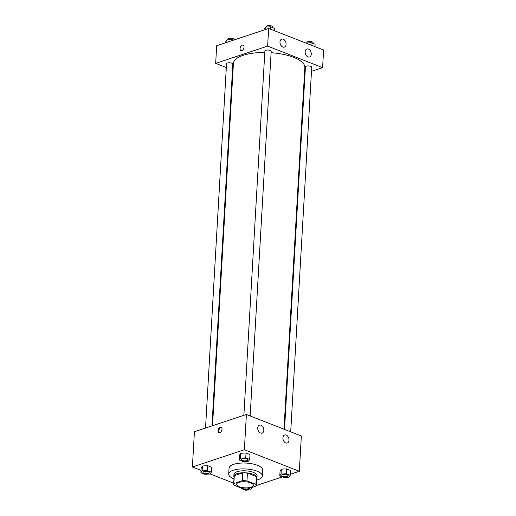 <?xml version="1.0" encoding="UTF-8"?>
<svg xmlns="http://www.w3.org/2000/svg" width="516" height="516" viewBox="0 0 516 516"><rect width="100%" height="100%" fill="white"/><g stroke="black" fill="none" stroke-linecap="round" stroke-linejoin="round"><path stroke-width="0.77" d="M238.844 482.415A8.417 3.032 3.3 0 1 248.138 482.157A8.417 3.032 3.3 0 1 253.356 485.292A8.417 3.032 3.3 0 1 244.778 487.839A8.417 3.032 3.3 0 1 236.547 484.324A8.417 3.032 3.3 0 1 238.844 482.415M233.974 485.214L242.933 488.723A11.3 4.076 3.3 0 0 247.583 488.91L256.059 486.098A11.3 4.076 3.3 0 0 256.233 485.459A11.3 4.076 3.3 0 0 255.923 484.408L246.97 480.899A11.3 4.076 3.3 0 0 242.32 480.712L233.845 483.524A11.3 4.076 3.3 0 0 233.664 484.156A11.3 4.076 3.3 0 0 233.974 485.214M255.923 484.408L256.381 476.571L247.422 473.062L246.97 480.899M242.32 480.712L242.772 472.875L234.296 475.688L233.845 483.524M242.772 472.875A11.3 4.076 3.3 0 1 247.422 473.062M256.381 476.571A11.3 4.076 3.3 0 1 256.684 477.623L256.233 485.459M233.664 484.156L234.122 476.32A11.3 4.076 3.3 0 1 234.296 475.688M256.633 478.519A11.571 4.173 -176.7 0 0 256.955 477.635A11.571 4.173 -176.7 0 0 253.343 474.333A11.571 4.173 -176.7 0 0 240.946 472.895A11.571 4.173 -176.7 0 0 233.851 476.307A11.571 4.173 -176.7 0 0 234.07 477.216M233.851 476.307L233.961 474.346A11.571 4.173 3.3 0 1 237.121 471.721A11.571 4.173 3.3 0 1 253.459 472.379A11.571 4.173 3.3 0 1 257.071 475.681L256.955 477.635M233.974 478.848A16.835 6.063 3.3 0 1 228.711 474.043A16.835 6.063 3.3 0 1 233.303 470.224A16.835 6.063 3.3 0 1 251.892 469.715A16.835 6.063 3.3 0 1 262.322 475.984A16.835 6.063 3.3 0 1 256.542 480.151M228.711 474.043L229.052 468.167A16.835 6.063 3.3 0 1 233.645 464.348A16.835 6.063 3.3 0 1 252.234 463.832A16.835 6.063 3.3 0 1 262.657 470.102L262.322 475.984M290.308 474.268L299.319 471.276L244.365 449.739L192.391 466.993L201.034 470.379M210.135 473.946L233.722 483.195M256.22 485.582L282.336 476.913M249.705 459.421L249.989 454.525L246.022 452.971L240.791 453.267L239.527 455.125L239.243 460.02L243.21 461.575L248.441 461.278L249.705 459.421L245.739 457.866L240.508 458.169L239.243 460.02M290.244 475.313L290.527 470.411L286.561 468.857L281.33 469.16L280.065 471.018L279.782 475.913L283.748 477.468L288.979 477.171L290.244 475.313L286.283 473.759L281.052 474.062L279.782 475.913M211.36 472.153L211.644 467.251L207.677 465.696L202.446 466L201.182 467.857L200.898 472.753L204.865 474.307L210.096 474.004L211.36 472.153L207.393 470.598L202.162 470.895L200.898 472.753M244.365 449.739L246.396 414.471L301.35 436.007L299.319 471.276M246.396 414.471L194.429 431.724L192.391 466.993M222.003 429.293A2.896 1.812 111.4 0 1 218.958 432.647A2.896 1.812 111.4 0 1 218.326 429.293A2.896 1.812 111.4 0 1 221.074 427.261A2.896 1.812 111.4 0 1 222.003 429.293M221.429 427.48A2.896 1.812 -68.6 0 0 219.1 429.596A2.896 1.812 -68.6 0 0 219.371 432.724M286.187 435.072A4.205 2.909 -108.4 0 1 288.966 439.135A4.205 2.909 -108.4 0 1 287.283 442.986A4.205 2.909 -108.4 0 1 283.2 439.909A4.205 2.909 -108.4 0 1 284.632 435.001A4.205 2.909 -108.4 0 1 286.187 435.072M260.999 425.203A4.205 2.909 -108.4 0 1 263.779 429.267A4.205 2.909 -108.4 0 1 262.096 433.111A4.205 2.909 -108.4 0 1 258.013 430.034A4.205 2.909 -108.4 0 1 259.445 425.126A4.205 2.909 -108.4 0 1 260.999 425.203M212.528 425.713L233.419 63.442A35.772 12.894 3.3 0 1 243.178 55.328A35.772 12.894 3.3 0 1 264.792 52.471M271.1 52.709A35.772 12.894 3.3 0 1 304.84 67.557L283.987 429.202M211.973 425.9L232.839 64.1A3.154 1.135 -176.7 0 0 229.749 62.784A3.154 1.135 -176.7 0 0 226.537 63.739L205.529 428.035M284.516 429.409L305.42 66.899A3.154 1.135 3.3 0 1 306.285 66.183A3.154 1.135 3.3 0 1 309.768 66.087A3.154 1.135 3.3 0 1 311.722 67.261L290.702 431.834M243.875 415.309L264.876 51.007A3.154 1.135 3.3 0 1 265.74 50.291A3.154 1.135 3.3 0 1 269.223 50.194A3.154 1.135 3.3 0 1 271.177 51.374L250.157 415.941M267.636 46.105L322.59 67.641L323.609 50.007L268.655 28.47L267.636 46.105L215.669 63.358L226.318 67.532M232.497 69.957L233.032 70.163M304.485 73.653L305.04 73.472M311.49 71.331L322.59 67.641M311.271 54.186A4.205 2.909 -108.4 0 1 309.542 56.986A4.205 2.909 -108.4 0 1 305.459 53.909A4.205 2.909 -108.4 0 1 306.891 49.001A4.205 2.909 -108.4 0 1 308.439 49.072A4.205 2.909 -108.4 0 1 311.271 54.186M279.975 41.925A4.205 2.909 -108.4 0 1 281.704 39.126A4.205 2.909 -108.4 0 1 283.258 39.203A4.205 2.909 -108.4 0 1 286.038 43.267A4.205 2.909 -108.4 0 1 284.355 47.111A4.205 2.909 -108.4 0 1 279.975 41.925M268.655 28.47L216.681 45.724L215.669 63.358M243.107 45.182A2.896 1.812 -68.6 0 0 242.204 45.182A2.896 1.812 111.4 0 1 243.1 45.182A2.896 1.812 111.4 0 1 243.739 48.536A2.896 1.812 111.4 0 1 240.991 50.568A2.896 1.812 111.4 0 1 240.159 47.872A2.896 1.812 111.4 0 1 242.204 45.176A2.896 1.812 -68.6 0 0 240.159 47.872A2.896 1.812 -68.6 0 0 240.991 50.568M233.664 40.087L232.252 39.532L227.021 39.835L225.756 41.686L225.692 42.731M232.252 39.532L232.187 40.577M227.021 39.835L226.872 42.338M227.917 39.784L227.949 39.248A3.154 1.135 3.3 0 1 228.807 38.532A3.154 1.135 3.3 0 1 232.29 38.436A3.154 1.135 3.3 0 1 234.251 39.609L234.232 39.9M274.422 30.728L274.557 28.354L270.59 26.8L265.359 27.103L264.095 28.96L264.037 29.999M270.59 26.8L270.455 29.173M265.359 27.103L265.218 29.612M266.262 27.051L266.288 26.516A3.154 1.135 3.3 0 1 267.153 25.8A3.154 1.135 3.3 0 1 270.636 25.703A3.154 1.135 3.3 0 1 272.59 26.877L272.551 27.567M314.966 46.621L315.102 44.247L311.135 42.693L305.865 43.054M311.135 42.693L311 45.066M306.801 42.944L306.833 42.409A3.154 1.135 3.3 0 1 307.691 41.693A3.154 1.135 3.3 0 1 311.18 41.596A3.154 1.135 3.3 0 1 313.135 42.77L313.096 43.46M202.975 472.288L202.982 472.269A3.154 1.135 3.3 0 1 202.982 472.269A3.154 1.135 3.3 0 1 203.839 471.553A3.154 1.135 3.3 0 1 207.322 471.456A3.154 1.135 3.3 0 1 209.283 472.637A3.154 1.135 3.3 0 1 209.277 472.643A3.154 1.135 3.3 0 1 206.065 473.604A3.154 1.135 3.3 0 1 202.975 472.288A3.154 1.135 3.3 0 1 203.839 471.572A3.154 1.135 3.3 0 1 207.322 471.476A3.154 1.135 3.3 0 1 209.277 472.65L209.283 472.637M211.644 467.251L207.677 465.696L207.393 470.598M207.677 465.696L202.446 466L202.162 470.895M202.446 466L201.182 467.857M241.714 488.246L241.443 488.646L245.41 490.2L250.641 489.897L251.905 488.046L251.118 487.736M249.821 488.542A3.154 1.135 3.3 0 0 249.705 488.207A3.154 1.135 3.3 0 1 249.821 488.523A3.154 1.135 3.3 0 1 249.821 488.536L249.821 488.542A3.154 1.135 3.3 0 1 247.506 489.503A3.154 1.135 3.3 0 1 243.991 488.826M251.937 487.465L251.905 488.046M241.469 488.149L241.443 488.646M242.185 458.827A3.154 1.135 3.3 0 1 245.668 458.73A3.154 1.135 3.3 0 1 247.622 459.904A3.154 1.135 3.3 0 1 247.622 459.911A3.154 1.135 3.3 0 1 244.41 460.872A3.154 1.135 3.3 0 1 241.32 459.556A3.154 1.135 3.3 0 1 241.32 459.543A3.154 1.135 3.3 0 1 242.185 458.827M249.989 454.525L246.022 452.971L245.739 457.866M246.022 452.971L240.791 453.267L240.508 458.169M240.791 453.267L239.527 455.125M241.32 459.543L241.32 459.556A3.154 1.135 3.3 0 1 242.185 458.84A3.154 1.135 3.3 0 1 245.668 458.743A3.154 1.135 3.3 0 1 247.622 459.917L247.622 459.917M281.865 475.449L281.865 475.43A3.154 1.135 3.3 0 1 281.865 475.43A3.154 1.135 3.3 0 1 282.723 474.714A3.154 1.135 3.3 0 1 286.212 474.617A3.154 1.135 3.3 0 1 288.167 475.797A3.154 1.135 3.3 0 1 288.167 475.804A3.154 1.135 3.3 0 1 284.948 476.765A3.154 1.135 3.3 0 1 281.865 475.449A3.154 1.135 3.3 0 1 282.723 474.733A3.154 1.135 3.3 0 1 286.212 474.636A3.154 1.135 3.3 0 1 288.167 475.81L288.167 475.797M290.527 470.411L286.561 468.857L286.283 473.759M286.561 468.857L281.33 469.16L281.052 474.062M281.33 469.16L280.065 471.018"/></g></svg>
